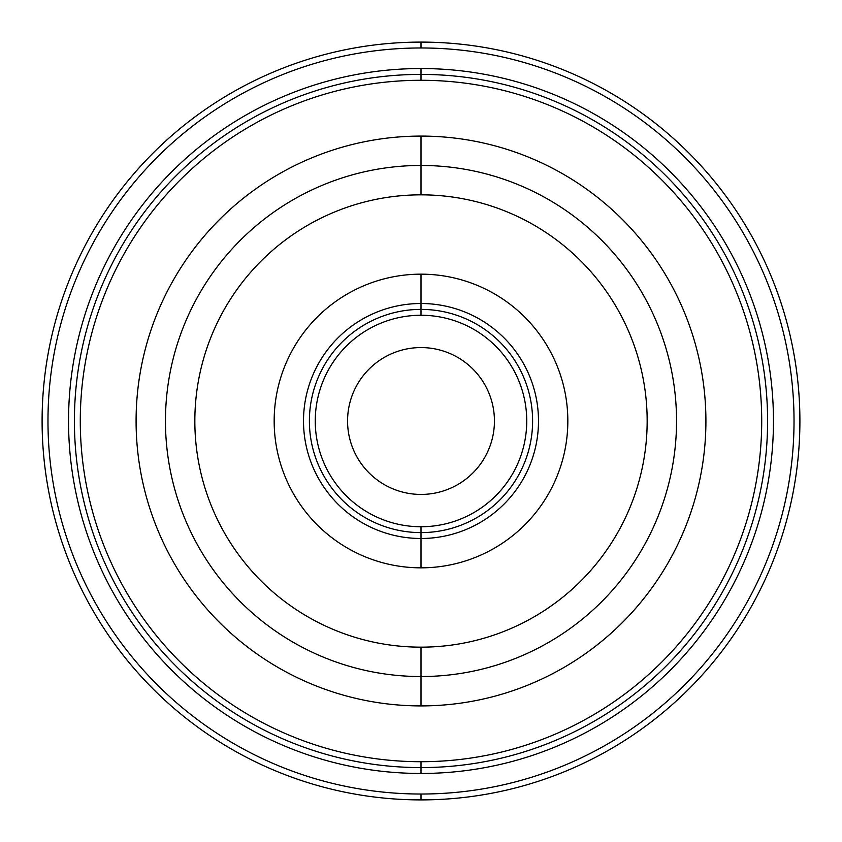 <?xml version="1.0" encoding="UTF-8"?>
<svg xmlns="http://www.w3.org/2000/svg" width="842" height="842" viewBox="0 0 842 842"><rect width="100%" height="100%" fill="white"/><g stroke="black" fill="none" stroke-linecap="round" stroke-linejoin="round"><path stroke-width="1.26" d="M421 315.255A105.745 105.745 0 0 0 315.255 421A105.745 105.745 0 0 0 421 526.745A105.745 105.745 0 0 0 526.745 421A105.745 105.745 0 0 0 421 315.255A105.745 105.745 0 0 0 315.255 421A105.745 105.745 0 0 0 421 526.745L421 532.607A111.607 111.607 0 0 1 309.393 421A111.607 111.607 0 0 1 421 309.393L421 315.255L421 309.393A111.607 111.607 0 0 1 532.607 421A111.607 111.607 0 0 1 421 532.607L421 526.745A105.745 105.745 0 0 0 526.745 421A105.745 105.745 0 0 0 421 315.255M421 494.433A73.433 73.433 0 0 1 347.567 421A73.433 73.433 0 0 1 421 347.567A73.433 73.433 0 0 1 494.433 421A73.433 73.433 0 0 1 421 494.433A73.433 73.433 0 0 0 494.433 421A73.433 73.433 0 0 0 421 347.567A73.433 73.433 0 0 0 347.567 421A73.433 73.433 0 0 0 421 494.433M421 538.491L421 532.607A111.607 111.607 0 0 0 532.607 421A111.607 111.607 0 0 0 421 309.393L421 303.509A117.491 117.491 0 0 1 538.491 421A117.491 117.491 0 0 1 421 538.491A117.491 117.491 0 0 1 303.509 421A117.491 117.491 0 0 1 421 303.509L421 309.393A111.607 111.607 0 0 0 309.393 421A111.607 111.607 0 0 0 421 532.607L421 538.491A117.491 117.491 0 0 1 303.509 421A117.491 117.491 0 0 1 421 303.509L421 274.166A146.834 146.834 0 0 0 274.166 421A146.834 146.834 0 0 0 421 567.834L421 538.491L421 567.834A146.834 146.834 0 0 0 567.834 421A146.834 146.834 0 0 0 421 274.166L421 303.509A117.491 117.491 0 0 1 538.491 421A117.491 117.491 0 0 1 421 538.491M421 194.839A226.161 226.161 0 0 0 194.839 421A226.161 226.161 0 0 0 421 647.161A226.161 226.161 0 0 0 647.161 421A226.161 226.161 0 0 0 421 194.839L421 165.464L421 194.839A226.161 226.161 0 0 1 647.161 421A226.161 226.161 0 0 1 421 647.161A226.161 226.161 0 0 1 194.839 421A226.161 226.161 0 0 1 421 194.839M421 567.834A146.834 146.834 0 0 1 274.166 421A146.834 146.834 0 0 1 421 274.166A146.834 146.834 0 0 1 567.834 421A146.834 146.834 0 0 1 421 567.834M421 676.536L421 647.161L421 676.536A255.536 255.536 0 0 0 676.536 421A255.536 255.536 0 0 0 421 165.464A255.536 255.536 0 0 0 165.464 421A255.536 255.536 0 0 0 421 676.536L421 705.912A284.912 284.912 0 0 1 136.088 421A284.912 284.912 0 0 1 421 136.088L421 165.464A255.536 255.536 0 0 0 165.464 421A255.536 255.536 0 0 0 421 676.536A255.536 255.536 0 0 0 676.536 421A255.536 255.536 0 0 0 421 165.464L421 136.088A284.912 284.912 0 0 1 705.912 421A284.912 284.912 0 0 1 421 705.912L421 676.536M421 80.285A340.715 340.715 0 0 0 80.285 421A340.715 340.715 0 0 0 421 761.715A340.715 340.715 0 0 0 761.715 421A340.715 340.715 0 0 0 421 80.285L421 74.412A346.588 346.588 0 0 0 74.412 421A346.588 346.588 0 0 0 421 767.588L421 761.715A340.715 340.715 0 0 1 80.285 421A340.715 340.715 0 0 1 421 80.285A340.715 340.715 0 0 1 761.715 421A340.715 340.715 0 0 1 421 761.715L421 767.588A346.588 346.588 0 0 0 767.588 421A346.588 346.588 0 0 0 421 74.412L421 80.285M421 705.912A284.912 284.912 0 0 1 136.088 421A284.912 284.912 0 0 1 421 136.088A284.912 284.912 0 0 1 705.912 421A284.912 284.912 0 0 1 421 705.912M421 773.461L421 767.588A346.588 346.588 0 0 0 767.588 421A346.588 346.588 0 0 0 421 74.412L421 68.539A352.461 352.461 0 0 1 773.461 421A352.461 352.461 0 0 1 421 773.461A352.461 352.461 0 0 1 68.539 421A352.461 352.461 0 0 1 421 68.539L421 74.412A346.588 346.588 0 0 0 74.412 421A346.588 346.588 0 0 0 421 767.588L421 773.461A352.461 352.461 0 0 1 68.539 421A352.461 352.461 0 0 1 421 68.539A352.461 352.461 0 0 1 773.461 421A352.461 352.461 0 0 1 421 773.461M421 47.973A373.027 373.027 0 0 0 47.973 421A373.027 373.027 0 0 0 421 794.027A373.027 373.027 0 0 0 794.027 421A373.027 373.027 0 0 0 421 47.973A373.027 373.027 0 0 0 47.973 421A373.027 373.027 0 0 0 421 794.027L421 799.9A378.9 378.9 0 0 1 42.1 421A378.9 378.9 0 0 1 421 42.1L421 47.973L421 42.1A378.9 378.9 0 0 1 799.9 421A378.9 378.9 0 0 1 421 799.9L421 794.027A373.027 373.027 0 0 0 794.027 421A373.027 373.027 0 0 0 421 47.973M421 799.9A378.9 378.9 0 0 0 799.9 421A378.9 378.9 0 0 0 421 42.1A378.9 378.9 0 0 0 42.1 421A378.9 378.9 0 0 0 421 799.9"/></g></svg>
